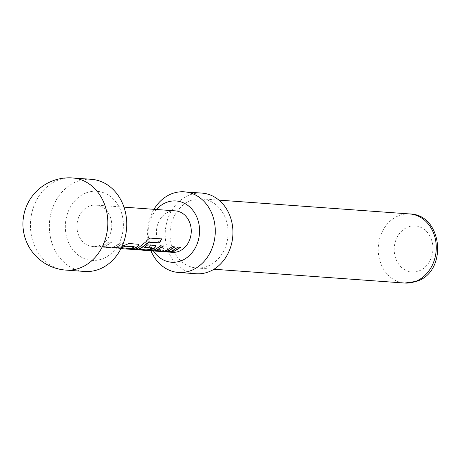 <?xml version="1.0" encoding="UTF-8"?>
<svg xmlns="http://www.w3.org/2000/svg" width="461" height="461" viewBox="0 0 461 461"><rect width="100%" height="100%" fill="white"/><g stroke="black" fill="none" stroke-linecap="round" stroke-linejoin="round"><path stroke-width="0.35" stroke-dasharray="2.31 1.73" d="M159.95 249.545L159.523 249.487L160.048 249.343C159.414 250.081 160.964 250.749 164.692 251.349L165.182 251.308L164.652 251.573C165.124 251.274 163.557 250.6 159.95 249.545C159.339 250.294 160.906 250.974 164.652 251.573L164.692 251.349C165.182 251.055 163.638 250.386 160.048 249.343L159.95 249.545M98.775 247.004L103.195 245.92L109.101 242.117L111.752 242.307L105.846 246.111L103.518 246.837L112.536 247.413L114.76 246.756L120.673 242.953L123.318 243.149L117.411 246.946L114.651 247.707L109.101 247.753L99.121 246.796C97.882 246.819 98.314 246.71 100.406 246.451L103.143 245.701L108.98 241.939L111.631 242.129L105.788 245.892L103.495 246.606L112.507 247.188L114.708 246.537L120.552 242.774L123.202 242.97L117.359 246.727L114.628 247.482L109.119 247.522L92.857 246.577A20.791 17.391 -85.9 0 0 99.219 245.632A20.791 17.391 -85.9 0 0 111.689 223.268A20.791 17.391 -85.9 0 0 95.859 205.11A20.791 17.391 -85.9 0 0 89.497 206.05A20.791 17.391 -85.9 0 0 77.027 228.414A20.791 17.391 -85.9 0 0 92.857 246.577M103.581 246.543L103.518 246.837L103.581 246.543M125.818 248.963L125.438 248.704L131.932 247.788L134.174 246.987M121.456 247.643L116.719 248.07L113.867 247.862L116.719 248.07M121.329 247.903L116.702 248.3L113.867 247.862L120.361 246.952L123.099 245.863M138.26 249.349L147.238 249.701L151.675 247.891M142.818 250.19L133.563 249.292C132.319 249.315 132.751 249.199 134.854 248.946L137.585 248.197L145.993 241.737M133.546 249.522L132.849 249.459M144.524 247.373L147.578 244.733L155.173 245.287L156.014 245.915M155.19 250.577L164.168 250.928L166.375 250.277L172.218 246.52L174.702 246.865M160.042 251.441L150.787 250.536C149.543 250.565 149.969 250.45 152.072 250.19L154.804 249.441L160.647 245.678L163.419 246.053M150.764 250.767L150.073 250.709M168.3 251.81L165.528 251.608L168.3 251.81M165.914 251.867L165.528 251.608L172.022 250.686L177.992 247.102M86.259 192.859A34.65 28.991 94.1 0 1 122.228 215.322A34.65 28.991 94.1 0 1 102.457 258.823A34.65 28.991 94.1 0 1 66.488 236.36A34.65 28.991 94.1 0 1 86.259 192.859M91.387 179.312A46.198 38.655 -85.9 0 0 77.246 181.409A46.198 38.655 -85.9 0 0 49.54 231.099A46.198 38.655 -85.9 0 0 84.715 271.46M196.155 273.742A40.424 33.82 94.1 0 1 165.378 238.423A40.424 33.82 94.1 0 1 189.621 194.945A40.424 33.82 94.1 0 1 201.993 193.113M190.975 200.443A34.65 28.991 94.1 0 1 201.578 198.87A34.65 28.991 94.1 0 1 227.959 229.14A34.65 28.991 94.1 0 1 207.179 266.412A34.65 28.991 94.1 0 1 196.57 267.985A34.65 28.991 94.1 0 1 170.195 237.715A34.65 28.991 94.1 0 1 190.975 200.443M175.341 210.867A20.791 17.391 -85.9 0 0 168.98 211.806A20.791 17.391 -85.9 0 0 156.515 234.171A20.791 17.391 -85.9 0 0 172.339 252.334M109.101 247.753L114.051 248.11L120.413 247.171L122.009 246.462M150.978 250.784A40.424 33.82 94.1 0 1 153.986 209.317M156.469 209.496A30.72 25.701 -85.9 0 0 153.467 250.963M177.871 246.923L180.626 247.303M145.849 241.587C147.382 239.426 148.909 238.233 150.436 238.014L161.523 238.907M123.012 245.655L128.677 243.368L138.07 244.215M137.948 244.036L138.79 244.67M65.79 270.088A46.198 38.655 94.1 0 1 30.616 229.728A46.198 38.655 94.1 0 1 58.322 180.038A46.198 38.655 94.1 0 1 72.463 177.94M409.748 213.95A34.65 28.991 -85.9 0 0 399.145 215.523A34.65 28.991 -85.9 0 0 378.366 252.789A34.65 28.991 -85.9 0 0 404.746 283.06M408.152 226.973A23.096 19.327 94.1 0 1 432.136 241.95A23.096 19.327 94.1 0 1 418.957 270.953A23.096 19.327 94.1 0 1 394.979 255.976A23.096 19.327 94.1 0 1 408.152 226.973M109.119 247.522L98.792 246.773M134.036 249.326L133.241 249.268M151.26 250.577L150.459 250.519M201.578 198.87L218.952 200.126M123.98 207.145L95.859 205.11M120.978 248.612L116.702 248.3M196.57 267.985L213.95 269.241"/><path stroke-width="0.69" d="M138.79 244.67L137.234 246.687L134.583 247.983L128.072 249.124L120.978 248.612M125.421 248.934L131.984 248.006L134.174 246.987L134.163 246.623L125.594 246.001L121.456 247.643M156.014 245.915L154.452 247.932L149.07 249.977L142.818 250.19L132.849 249.459M161.563 238.815L159.27 242.82L148.788 242.065L140.524 248.41L138.231 249.124L146.823 249.971L149.497 249.274L151.755 248.099L144.224 247.551L147.693 244.912L155.288 245.459L156.077 246.001L154.539 248.139L149.093 250.202L142.818 250.19M133.563 249.292L137.637 248.416L145.993 241.737C147.543 239.564 149.076 238.36 150.609 238.118L161.736 238.919L159.414 242.97L148.932 242.209L140.576 248.629L138.231 249.124M151.686 248.254L151.675 247.891L144.143 247.35M174.869 246.71L169.02 250.473L166.288 251.222L160.042 251.441L150.073 250.709M163.298 245.874L157.455 249.632L155.19 250.577L164.197 251.153L166.427 250.502L172.339 246.698L174.984 246.889L169.078 250.692L166.312 251.452L160.042 251.441M150.787 250.536L154.856 249.66L160.768 245.857L163.419 246.053L157.506 249.85L155.167 250.346M180.505 247.125L174.667 250.876L168.144 252.029L160.762 251.493M98.85 269.362A46.198 38.655 -85.9 0 0 126.562 219.672A46.198 38.655 -85.9 0 0 91.387 179.312L72.463 177.94A46.198 38.655 94.1 0 1 106.284 209.991A46.198 38.655 94.1 0 1 79.926 267.991A46.198 38.655 94.1 0 1 65.79 270.088L84.715 271.46A46.198 38.655 -85.9 0 0 98.85 269.362M153.467 250.963A30.72 25.701 -85.9 0 0 181.023 260.84A30.72 25.701 -85.9 0 0 198.553 222.271A30.72 25.701 -85.9 0 0 166.657 202.356A30.72 25.701 -85.9 0 0 156.469 209.496M153.986 209.317A40.424 33.82 94.1 0 1 171.959 193.666A40.424 33.82 94.1 0 1 184.331 191.834A40.424 33.82 94.1 0 1 215.108 227.146A40.424 33.82 94.1 0 1 190.866 270.63A40.424 33.82 94.1 0 1 178.493 272.463A40.424 33.82 94.1 0 1 150.978 250.784M184.331 191.834L201.993 193.113A40.424 33.82 94.1 0 1 232.77 228.425A40.424 33.82 94.1 0 1 208.528 271.909A40.424 33.82 94.1 0 1 196.155 273.742L178.493 272.463M165.511 251.839L172.074 250.905L177.992 247.102L180.626 247.303L174.725 251.095L168.144 252.029L172.339 252.334A20.791 17.391 -85.9 0 0 178.701 251.389A20.791 17.391 -85.9 0 0 191.171 229.031A20.791 17.391 -85.9 0 0 175.341 210.867L123.98 207.145M122.009 246.462L128.798 243.541L138.07 244.215L138.859 244.756L137.315 246.889L134.635 248.202L128.072 249.124L133.223 249.499M134.174 246.987L125.68 246.209L121.329 247.903M415.349 281.487A34.65 28.991 -85.9 0 0 436.129 244.221A34.65 28.991 -85.9 0 0 409.748 213.95C442.612 214.371 448.265 271.471 416.727 281.296L404.746 283.06A34.65 28.991 -85.9 0 0 415.349 281.487M143.561 250.018L134.036 249.326M160.78 251.262L151.26 250.577M218.952 200.126L409.748 213.95M150.442 250.749L143.544 250.248M213.95 269.241L404.746 283.06M72.463 177.94A46.198 46.198 0 0 0 23.05 220.675A46.198 46.198 0 0 0 65.79 270.088"/></g></svg>
